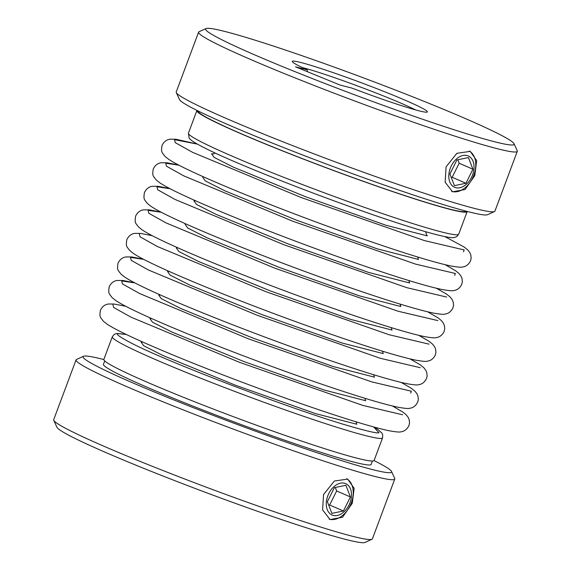 <?xml version="1.0" encoding="UTF-8"?>
<svg xmlns="http://www.w3.org/2000/svg" width="571" height="571" viewBox="0 0 571 571"><rect width="100%" height="100%" fill="white"/><g stroke="black" fill="none" stroke-linecap="round" stroke-linejoin="round"><path stroke-width="0.86" d="M356.004 421.798L356.832 424.246L315.67 413.647L235.438 385.211L163.135 355.583L143.706 345.748L141.123 342.122L142.871 342.108M364.805 398.251L365.64 400.699L324.471 390.107L244.238 361.664L171.935 332.036L152.514 322.201L149.923 318.575L151.679 318.561M373.605 374.704L374.44 377.153L333.271 366.561L253.039 338.118L180.743 308.49L161.315 298.654L158.731 295.029L160.48 295.021M382.413 351.158L383.248 353.606L342.079 343.014L261.846 314.571L189.543 284.943L170.122 275.115L167.531 271.482L169.287 271.475M391.214 327.611L392.049 330.059L350.88 319.467L270.647 291.032L198.351 261.397L178.923 251.568L176.332 247.935L178.088 247.928M400.021 304.072L400.849 306.52L359.687 295.928L279.447 267.485L207.152 237.857L187.723 228.022L185.14 224.396M408.822 280.525L409.657 282.973L368.488 272.381L288.255 243.938L215.952 214.311L196.531 204.475L193.94 200.849L195.696 200.842M417.622 256.979L418.457 259.427L377.288 248.835L297.056 220.392L224.76 190.764L205.332 180.936L202.741 177.303M425.945 233.089L427.258 235.88L386.096 225.288L305.863 196.845L233.56 167.217L214.132 157.389L211.548 153.756L213.889 153.806M53.767 420.32L56.957 427.294A164.684 9.479 20.5 0 0 90.175 445.58A164.684 9.479 20.5 0 0 256.036 510.76A164.684 9.479 20.5 0 0 364.955 542.45L371.942 539.281A170.129 9.793 -159.5 0 1 259.427 506.541A170.129 9.793 -159.5 0 1 88.084 439.213A170.129 9.793 -159.5 0 1 53.767 420.32A170.129 9.793 -159.5 0 1 53.703 419.692L76.064 359.873A170.129 9.793 -159.5 0 1 76.528 359.445L83.516 356.275A164.684 9.479 -159.5 0 1 103.822 359.566M374.019 460.59A164.684 9.479 -159.5 0 1 391.506 471.425L394.704 478.405A170.129 9.793 -159.5 0 1 394.768 479.033L372.406 538.853A170.129 9.793 -159.5 0 1 371.942 539.281M352.278 503.279L342.536 517.247L330.074 519.553L322.594 509.896L323.564 494.536L334.356 481.018L347.696 479.105L354.148 488.312L352.278 503.279M394.768 479.033A170.129 9.793 -159.5 0 1 286.171 448.264A170.129 9.793 -159.5 0 1 110.446 379.394A170.129 9.793 -159.5 0 1 76.064 359.873M391.506 471.425A164.684 9.479 -159.5 0 1 290.646 443.717A164.684 9.479 -159.5 0 1 116.348 375.582A164.684 9.479 -159.5 0 1 83.516 356.275M329.124 519.082A22.062 14.953 113.5 0 0 351.315 502.858A22.062 14.953 113.5 0 0 346.718 478.734M327.761 495.942A17.094 11.591 -66.5 0 1 344.87 483.337A17.094 11.591 -66.5 0 1 350.016 502.716A17.094 11.591 -66.5 0 1 332.914 515.32A17.094 11.591 -66.5 0 1 327.761 495.942M372.442 461.018L371.179 464.409A142.907 8.23 -159.5 0 1 279.954 438.564A142.907 8.23 -159.5 0 1 132.344 380.714A142.907 8.23 -159.5 0 1 103.465 364.312L104.729 360.929M382.563 437.843L374.119 460.433A144.27 8.308 -159.5 0 1 282.024 434.338A144.27 8.308 -159.5 0 1 133.014 375.939A144.27 8.308 -159.5 0 1 103.858 359.387L112.301 336.79A144.27 8.308 -159.5 0 0 141.458 353.349A144.27 8.308 -159.5 0 0 283.794 409.4A144.27 8.308 -159.5 0 0 381.542 438.371A144.27 8.308 -159.5 0 0 382.563 437.843L382.684 434.745L381.821 432.946L377.481 429.214L373.812 426.994M307.205 69.812L295.507 66.836L340.123 85.072L351.815 88.048A72.132 4.154 -159.5 0 0 427.222 112.08A72.132 4.154 -159.5 0 0 412.84 103.622A72.132 4.154 -159.5 0 0 336.49 73.78A72.132 4.154 -159.5 0 0 292.316 61.647A72.132 4.154 -159.5 0 0 306.863 69.655A72.132 4.154 -159.5 0 0 307.205 69.812L307.462 71.725M302.487 67.614A68.049 3.918 -159.5 0 1 408.415 106.484A68.049 3.918 -159.5 0 1 415.624 109.918M480.825 125.42A164.684 9.479 -159.5 0 1 514.043 143.706A164.684 9.479 -159.5 0 1 413.176 115.999A164.684 9.479 -159.5 0 1 238.878 47.864A164.684 9.479 -159.5 0 1 206.045 28.55A164.684 9.479 -159.5 0 1 314.964 60.241A164.684 9.479 -159.5 0 1 480.825 125.42M206.045 28.55L199.058 31.719A170.129 9.793 20.5 0 0 198.594 32.147A170.129 9.793 20.5 0 0 232.975 51.668A170.129 9.793 20.5 0 0 408.7 120.545A170.129 9.793 20.5 0 0 517.297 151.308A170.129 9.793 20.5 0 0 517.233 150.68L514.043 143.706M474.815 175.554L465.065 189.529L452.603 191.827L445.123 182.17L446.094 166.811L456.886 153.299L470.233 151.379L476.678 160.587L474.815 175.554M198.594 32.147L176.232 91.967A170.129 9.793 20.5 0 0 176.296 92.595A170.129 9.793 20.5 0 0 210.613 111.488A170.129 9.793 20.5 0 0 381.956 178.823A170.129 9.793 20.5 0 0 494.472 211.555A170.129 9.793 20.5 0 0 494.936 211.127L517.297 151.308M176.296 92.595L179.494 99.575A164.684 9.479 20.5 0 0 212.712 117.862A164.684 9.479 20.5 0 0 378.566 183.041A164.684 9.479 20.5 0 0 487.484 214.725L494.472 211.555M451.654 191.356A22.062 14.953 113.5 0 0 473.851 175.14A22.062 14.953 113.5 0 0 469.248 151.008M450.298 168.217A17.094 11.591 -66.5 0 1 467.399 155.619A17.094 11.591 -66.5 0 1 472.552 174.997A17.094 11.591 -66.5 0 1 455.444 187.595A17.094 11.591 -66.5 0 1 450.298 168.217M467.178 211.434A144.27 8.308 -159.5 0 1 467.142 211.613A144.27 8.308 -159.5 0 1 375.054 185.525A144.27 8.308 -159.5 0 1 226.037 127.119A144.27 8.308 -159.5 0 1 196.881 110.567A144.27 8.308 -159.5 0 1 196.981 110.41M198.173 111.002L198.158 111.045A142.907 8.23 20.5 0 0 227.037 127.44A142.907 8.23 20.5 0 0 374.647 185.297A142.907 8.23 20.5 0 0 465.872 211.142L465.886 211.099M451.247 177.46L452.168 177.267L459.184 163.235L457.842 159.759M454.409 185.639L449.905 173.984L456.914 159.951L468.434 157.575L472.938 169.23L465.929 183.262L454.409 185.639M459.184 163.235L472.938 169.23M452.168 177.267L465.929 183.262M464.073 249.998L463.552 251.882M455.265 273.538L454.752 275.422M411.248 391.263L410.735 393.148M328.71 505.178L329.638 504.992L336.654 490.953L335.313 487.484M331.879 513.365L327.369 501.709L334.385 487.67L345.905 485.293L350.408 496.948L343.399 510.988L331.879 513.365M336.654 490.953L350.408 496.948M329.638 504.992L343.399 510.988M373.562 426.922L378.98 432.668C377.874 433.76 365.94 430.948 343.185 424.239C316.648 416.238 279.804 403.369 232.654 385.625C186.289 367.767 153.799 354.241 135.184 345.055C119.81 337.24 114.407 333.457 118.982 333.692L126.255 334.463M188.437 133.157L189.108 137.939C189.915 138.617 188.987 140.116 205.61 148.439C239.22 165.476 335.47 202.862 396.802 222.74C412.869 227.993 425.88 231.912 435.837 234.503C451.597 238.435 453.131 237.686 454.223 237.55L456.757 236.622L458.699 234.21A144.27 8.308 -159.5 0 1 457.678 234.738A144.27 8.308 -159.5 0 1 359.93 205.76A144.27 8.308 -159.5 0 1 217.594 149.709A144.27 8.308 -159.5 0 1 188.437 133.157L196.881 110.567M464.266 249.97L424.381 240.577L301.21 197.545L192.598 152.336L175.24 142.636L174.54 139.667L197.366 144.106M455.465 273.516L415.574 264.123L292.409 221.091L183.798 175.875L166.439 166.182L165.74 163.213L178.887 165.176M446.658 297.063L406.773 287.663L283.609 244.631L174.99 199.422L157.639 189.729L156.932 186.76L170.079 188.715M437.857 320.602L397.973 311.209L274.801 268.177L166.19 222.968L148.831 213.276L148.132 210.306L161.279 212.262M420.249 367.695L380.365 358.303L257.2 315.271L148.581 270.062L131.223 260.362L130.523 257.393L143.671 259.355M411.448 391.242L371.564 381.842L248.392 338.817L139.781 293.601L122.422 283.908L121.723 280.939L134.87 282.902M402.648 414.789L362.756 405.389L239.592 362.357L130.973 317.148L113.622 307.455L112.915 304.486M429.057 344.149L389.165 334.756L266 291.724L157.389 246.515L140.031 236.815L139.331 233.846M126.02 334.349L116.777 333.45L114.257 334.363L112.301 336.79M392.42 405.981L402.676 411.934L406.174 414.767L408.201 417.372L409.221 419.863L409.507 423.068L408.943 425.581C407.08 429.328 404.389 431.405 400.863 431.804C400.035 432.333 396.167 431.99 389.258 430.784C374.69 427.779 350.48 420.335 326.341 412.269C279.412 396.652 216.637 373.177 171.079 354.198C152.764 346.583 137.804 339.995 126.191 334.428C117.455 330.259 111.031 326.79 106.913 324.028L103.258 321.109C100.325 316.862 99.247 317.662 100.432 310.231C102.288 306.491 104.985 304.422 108.519 304.008L114.186 304.05L125.763 306.284M401.22 382.442L411.484 388.387L414.974 391.221L417.001 393.826L418.029 396.317L418.307 399.522L417.744 402.034C415.881 405.781 413.19 407.858 409.664 408.265C408.836 408.786 404.967 408.443 398.058 407.237C383.498 404.239 359.287 396.788 335.141 388.723C288.212 373.113 225.445 349.638 179.886 330.652C161.564 323.036 146.604 316.448 134.992 310.888C126.262 306.713 119.831 303.244 115.713 300.482L112.066 297.562C109.125 293.316 108.047 294.115 109.239 286.692C111.095 282.952 113.786 280.875 117.319 280.461L122.986 280.511L134.57 282.745M410.021 358.895L420.285 364.848L423.782 367.674L425.802 370.279L426.83 372.777L427.108 375.975L426.551 378.487C424.688 382.235 421.99 384.312 418.472 384.718C417.644 385.239 413.768 384.897 406.859 383.691C392.298 380.693 368.088 373.241 343.949 365.176C297.013 349.566 234.246 326.091 188.687 307.112C170.372 299.497 155.405 292.902 143.799 287.341C135.063 283.166 128.639 279.704 124.521 276.935L120.866 274.023C117.926 269.769 116.848 270.568 118.04 263.145C119.896 259.405 122.587 257.328 126.12 256.921L131.794 256.964L143.371 259.198M418.828 335.348L429.085 341.301L432.582 344.127L434.61 346.733L435.63 349.231L435.916 352.435L435.352 354.948C433.489 358.695 430.798 360.765 427.272 361.172C426.444 361.693 422.576 361.357 415.667 360.144C401.099 357.146 376.889 349.702 352.75 341.629C305.82 326.02 243.046 302.544 197.487 283.566C179.173 275.95 164.212 269.362 152.6 263.795C143.871 259.627 137.44 256.158 133.321 253.388L129.674 250.476C126.733 246.222 125.656 247.029 126.848 239.599C128.696 235.859 131.394 233.782 134.927 233.375L140.594 233.418L152.171 235.652M427.629 311.802L437.893 317.754L441.39 320.581L443.41 323.186L444.438 325.684L444.716 328.889L444.152 331.401C442.297 335.148 439.599 337.225 436.073 337.625C435.245 338.153 431.376 337.811 424.467 336.605C409.907 333.6 385.696 326.155 361.557 318.09C314.621 302.473 251.854 278.998 206.295 260.019C187.973 252.403 173.013 245.815 161.4 240.248C152.671 236.08 146.247 232.611 142.122 229.849L138.475 226.93C135.534 222.683 134.456 223.482 135.648 216.052C137.504 212.312 140.195 210.235 143.728 209.828L149.402 209.871L160.979 212.105M436.43 288.255L446.693 294.208L450.191 297.041L452.211 299.647L453.238 302.138L453.524 305.342L452.96 307.855C451.097 311.602 448.406 313.679 444.88 314.079C444.052 314.607 440.184 314.264 433.268 313.058C418.707 310.053 394.497 302.609 370.358 294.543C323.422 278.926 260.654 255.451 215.096 236.473C196.781 228.857 181.814 222.269 170.208 216.702C161.472 212.533 155.048 209.065 150.93 206.302L147.275 203.383C144.335 199.136 143.257 199.936 144.449 192.513C146.304 188.765 149.002 186.696 152.528 186.282L158.203 186.324L169.78 188.558M445.237 264.716L455.494 270.661L458.991 273.495L461.018 276.1L462.046 278.591L462.324 281.796L461.761 284.308C459.898 288.055 457.207 290.132 453.681 290.539C452.853 291.06 448.984 290.718 442.075 289.511C427.508 286.514 403.297 279.062 379.158 270.997C332.229 255.387 269.455 231.912 223.896 212.926C205.581 205.317 190.621 198.722 179.008 193.162C170.279 188.987 163.848 185.518 159.73 182.756L156.083 179.836C153.142 175.59 152.064 176.389 153.256 168.966C155.112 165.226 157.803 163.149 161.336 162.735L167.003 162.785L178.58 165.019M444.98 236.651L464.302 247.122L467.799 249.948L469.819 252.553L470.847 255.051L471.125 258.249L470.568 260.769C468.705 264.509 466.007 266.586 462.481 266.992C461.653 267.514 457.785 267.171 450.876 265.965C436.315 262.967 412.105 255.515 387.966 247.45C341.03 231.84 278.263 208.365 232.704 189.386C214.389 181.771 199.422 175.176 187.809 169.616C179.08 165.44 172.656 161.978 168.531 159.209L164.883 156.297C161.943 152.043 160.865 152.842 162.057 145.419C163.913 141.679 166.604 139.602 170.137 139.196L175.811 139.238L197.188 144.006M213.404 153.963L215.003 152.935M458.699 234.21L467.142 211.613M426.202 233.518L425.673 231.705"/></g></svg>
